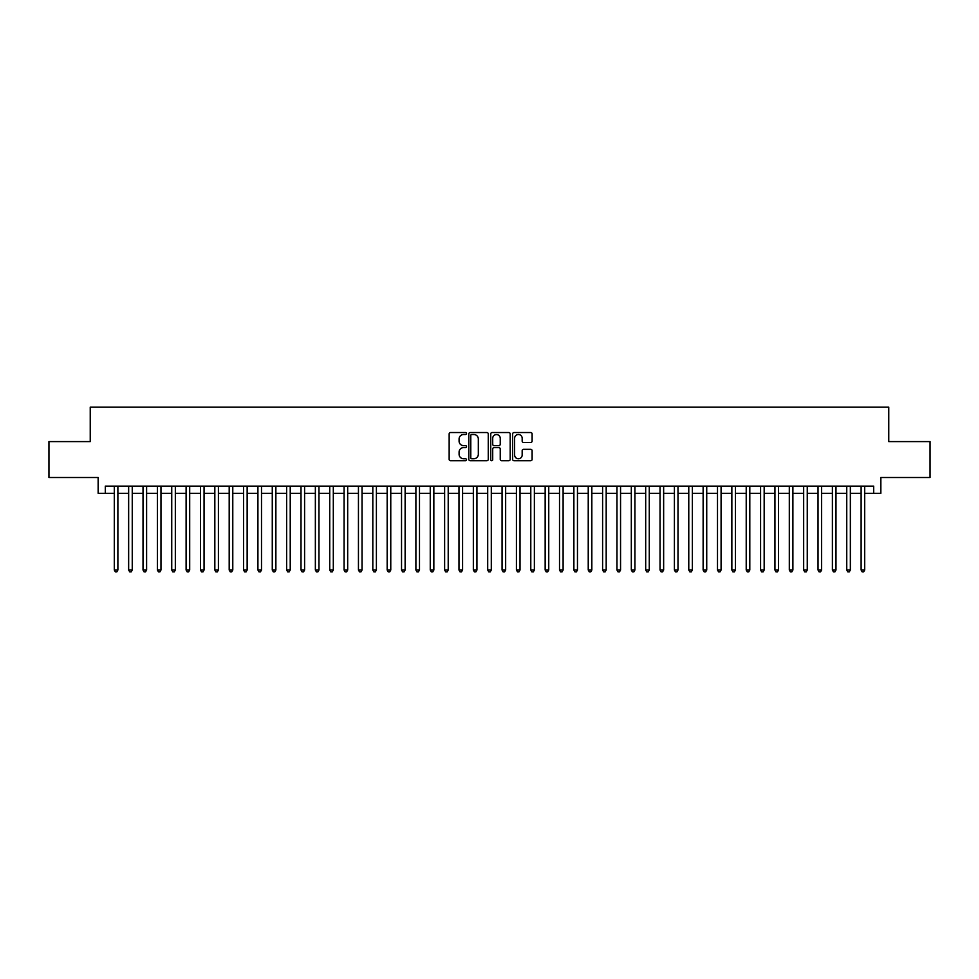 <?xml version="1.0" encoding="UTF-8"?>
<svg xmlns="http://www.w3.org/2000/svg" width="979" height="979" viewBox="0 0 979 979"><rect width="100%" height="100%" fill="white"/><g stroke="black" fill="none" stroke-linecap="round" stroke-linejoin="round"><path stroke-width="1.47" d="M466.518 433.513A0.991 0.991 0 0 0 465.539 432.534L450.56 432.534A1.407 1.407 0 0 0 449.153 433.942L449.153 459.322A1.407 1.407 0 0 0 450.56 460.73L465.539 460.73A0.991 0.991 0 0 0 466.518 459.738A0.991 0.991 0 0 0 465.539 458.759L463.593 458.759A4.516 4.516 0 0 1 459.09 454.244L459.09 452.127A4.516 4.516 0 0 1 463.593 447.611L465.539 447.611A0.991 0.991 0 0 0 466.518 446.632A0.991 0.991 0 0 0 465.539 445.641L463.593 445.641A4.516 4.516 0 0 1 459.09 441.137L459.09 439.02A4.516 4.516 0 0 1 463.593 434.505L465.539 434.505A0.991 0.991 0 0 0 466.518 433.513M530.704 442.471A1.407 1.407 0 0 0 532.111 441.064L532.111 433.942A1.407 1.407 0 0 0 530.704 432.534L514.061 432.534A1.407 1.407 0 0 0 512.653 433.942L512.653 459.322A1.407 1.407 0 0 0 514.061 460.73L530.704 460.73A1.407 1.407 0 0 0 532.111 459.322L532.111 450.719A1.407 1.407 0 0 0 530.704 449.312L523.581 449.312A1.407 1.407 0 0 0 522.174 450.719L522.174 454.978A3.769 3.769 0 0 1 518.405 458.759A3.769 3.769 0 0 1 514.624 454.978L514.624 438.274A3.769 3.769 0 0 1 518.405 434.505A3.769 3.769 0 0 1 522.174 438.274L522.174 441.064A1.407 1.407 0 0 0 523.581 442.471L530.704 442.471M105.316 493.306L105.316 486.122L873.684 486.122L873.684 493.306L880.855 493.306L880.855 477.507L930.05 477.507L930.05 441.602L888.761 441.602L888.761 407.129L90.239 407.129L90.239 441.602L48.95 441.602L48.95 477.507L98.145 477.507L98.145 493.306L114.298 493.306M488.264 433.942A1.407 1.407 0 0 0 486.857 432.534L470.226 432.534A1.407 1.407 0 0 0 468.806 433.942L468.806 459.322A1.407 1.407 0 0 0 470.226 460.73L486.857 460.73A1.407 1.407 0 0 0 488.264 459.322L488.264 433.942M492.143 432.534L508.774 432.534A1.407 1.407 0 0 1 510.194 433.942L510.194 459.322A1.407 1.407 0 0 1 508.774 460.73L501.664 460.73A1.407 1.407 0 0 1 500.245 459.322L500.245 449.031A1.407 1.407 0 0 0 498.837 447.611L494.114 447.611A1.407 1.407 0 0 0 492.706 449.031L492.706 459.738A0.991 0.991 0 0 1 491.715 460.73A0.991 0.991 0 0 1 490.736 459.738L490.736 433.942A1.407 1.407 0 0 1 492.143 432.534M117.884 493.306L128.653 493.306M132.251 493.306L143.02 493.306M146.605 493.306L157.386 493.306M160.972 493.306L171.741 493.306M175.339 493.306L186.108 493.306M189.693 493.306L200.462 493.306M204.06 493.306L214.829 493.306M218.415 493.306L229.196 493.306M232.782 493.306L243.551 493.306M247.149 493.306L257.918 493.306M261.503 493.306L272.272 493.306M275.87 493.306L286.639 493.306M290.225 493.306L301.006 493.306M304.591 493.306L315.36 493.306M318.958 493.306L329.727 493.306M333.313 493.306L344.082 493.306M347.68 493.306L358.449 493.306M362.034 493.306L372.815 493.306M376.401 493.306L387.17 493.306M390.768 493.306L401.537 493.306M405.122 493.306L415.891 493.306M419.489 493.306L430.258 493.306M433.844 493.306L444.625 493.306M448.211 493.306L458.98 493.306M462.577 493.306L473.346 493.306M476.932 493.306L487.701 493.306M491.299 493.306L502.068 493.306M505.653 493.306L516.422 493.306M520.02 493.306L530.789 493.306M534.375 493.306L545.156 493.306M548.742 493.306L559.511 493.306M563.109 493.306L573.878 493.306M577.463 493.306L588.232 493.306M591.83 493.306L602.599 493.306M606.185 493.306L616.966 493.306M620.551 493.306L631.32 493.306M634.918 493.306L645.687 493.306M649.273 493.306L660.042 493.306M663.64 493.306L674.409 493.306M677.994 493.306L688.775 493.306M692.361 493.306L703.13 493.306M706.728 493.306L717.497 493.306M721.082 493.306L731.851 493.306M735.449 493.306L746.218 493.306M749.804 493.306L760.585 493.306M764.171 493.306L774.94 493.306M778.538 493.306L789.307 493.306M792.892 493.306L803.661 493.306M807.259 493.306L818.028 493.306M821.614 493.306L832.395 493.306M835.98 493.306L846.749 493.306M850.347 493.306L861.116 493.306M864.702 493.306L873.684 493.306M471.768 434.505A0.991 0.991 0 0 0 470.789 435.496L470.789 457.768A0.991 0.991 0 0 0 471.768 458.759L473.812 458.759A4.516 4.516 0 0 0 478.327 454.244L478.327 439.02A4.516 4.516 0 0 0 473.812 434.505L471.768 434.505M500.245 438.347A3.769 3.769 0 0 0 496.475 434.578A3.769 3.769 0 0 0 492.706 438.347L492.706 444.233A1.407 1.407 0 0 0 494.114 445.641L498.837 445.641A1.407 1.407 0 0 0 500.245 444.233L500.245 438.347M117.884 486.122L117.884 569.998L114.298 569.998L114.298 486.122M117.884 569.998L116.807 571.871L115.375 571.871L114.298 569.998M132.251 486.122L132.251 569.998L128.653 569.998L128.653 486.122M132.251 569.998L131.174 571.871L129.73 571.871L128.653 569.998M146.605 486.122L146.605 569.998L143.02 569.998L143.02 486.122M146.605 569.998L145.528 571.871L144.097 571.871L143.02 569.998M160.972 486.122L160.972 569.998L157.386 569.998L157.386 486.122M160.972 569.998L159.895 571.871L158.463 571.871L157.386 569.998M175.339 486.122L175.339 569.998L171.741 569.998L171.741 486.122M175.339 569.998L174.262 571.871L172.818 571.871L171.741 569.998M189.693 486.122L189.693 569.998L186.108 569.998L186.108 486.122M189.693 569.998L188.617 571.871L187.185 571.871L186.108 569.998M204.06 486.122L204.06 569.998L200.462 569.998L200.462 486.122M204.06 569.998L202.983 571.871L201.539 571.871L200.462 569.998M218.415 486.122L218.415 569.998L214.829 569.998L214.829 486.122M218.415 569.998L217.338 571.871L215.906 571.871L214.829 569.998M232.782 486.122L232.782 569.998L229.196 569.998L229.196 486.122M232.782 569.998L231.705 571.871L230.273 571.871L229.196 569.998M247.149 486.122L247.149 569.998L243.551 569.998L243.551 486.122M247.149 569.998L246.072 571.871L244.628 571.871L243.551 569.998M261.503 486.122L261.503 569.998L257.918 569.998L257.918 486.122M261.503 569.998L260.426 571.871L258.994 571.871L257.918 569.998M275.87 486.122L275.87 569.998L272.272 569.998L272.272 486.122M275.87 569.998L274.793 571.871L273.349 571.871L272.272 569.998M290.225 486.122L290.225 569.998L286.639 569.998L286.639 486.122M290.225 569.998L289.148 571.871L287.716 571.871L286.639 569.998M304.591 486.122L304.591 569.998L301.006 569.998L301.006 486.122M304.591 569.998L303.514 571.871L302.083 571.871L301.006 569.998M318.958 486.122L318.958 569.998L315.36 569.998L315.36 486.122M318.958 569.998L317.881 571.871L316.437 571.871L315.36 569.998M333.313 486.122L333.313 569.998L329.727 569.998L329.727 486.122M333.313 569.998L332.236 571.871L330.804 571.871L329.727 569.998M347.68 486.122L347.68 569.998L344.082 569.998L344.082 486.122M347.68 569.998L346.603 571.871L345.159 571.871L344.082 569.998M362.034 486.122L362.034 569.998L358.449 569.998L358.449 486.122M362.034 569.998L360.957 571.871L359.526 571.871L358.449 569.998M376.401 486.122L376.401 569.998L372.815 569.998L372.815 486.122M376.401 569.998L375.324 571.871L373.892 571.871L372.815 569.998M390.768 486.122L390.768 569.998L387.17 569.998L387.17 486.122M390.768 569.998L389.691 571.871L388.247 571.871L387.17 569.998M405.122 486.122L405.122 569.998L401.537 569.998L401.537 486.122M405.122 569.998L404.046 571.871L402.614 571.871L401.537 569.998M419.489 486.122L419.489 569.998L415.891 569.998L415.891 486.122M419.489 569.998L418.412 571.871L416.968 571.871L415.891 569.998M433.844 486.122L433.844 569.998L430.258 569.998L430.258 486.122M433.844 569.998L432.767 571.871L431.335 571.871L430.258 569.998M448.211 486.122L448.211 569.998L444.625 569.998L444.625 486.122M448.211 569.998L447.134 571.871L445.702 571.871L444.625 569.998M462.577 486.122L462.577 569.998L458.98 569.998L458.98 486.122M462.577 569.998L461.488 571.871L460.057 571.871L458.98 569.998M476.932 486.122L476.932 569.998L473.346 569.998L473.346 486.122M476.932 569.998L475.855 571.871L474.423 571.871L473.346 569.998M491.299 486.122L491.299 569.998L487.701 569.998L487.701 486.122M491.299 569.998L490.222 571.871L488.778 571.871L487.701 569.998M505.653 486.122L505.653 569.998L502.068 569.998L502.068 486.122M505.653 569.998L504.577 571.871L503.145 571.871L502.068 569.998M520.02 486.122L520.02 569.998L516.422 569.998L516.422 486.122M520.02 569.998L518.943 571.871L517.512 571.871L516.422 569.998M534.375 486.122L534.375 569.998L530.789 569.998L530.789 486.122M534.375 569.998L533.298 571.871L531.866 571.871L530.789 569.998M548.742 486.122L548.742 569.998L545.156 569.998L545.156 486.122M548.742 569.998L547.665 571.871L546.233 571.871L545.156 569.998M563.109 486.122L563.109 569.998L559.511 569.998L559.511 486.122M563.109 569.998L562.032 571.871L560.588 571.871L559.511 569.998M577.463 486.122L577.463 569.998L573.878 569.998L573.878 486.122M577.463 569.998L576.386 571.871L574.954 571.871L573.878 569.998M591.83 486.122L591.83 569.998L588.232 569.998L588.232 486.122M591.83 569.998L590.753 571.871L589.309 571.871L588.232 569.998M606.185 486.122L606.185 569.998L602.599 569.998L602.599 486.122M606.185 569.998L605.108 571.871L603.676 571.871L602.599 569.998M620.551 486.122L620.551 569.998L616.966 569.998L616.966 486.122M620.551 569.998L619.474 571.871L618.043 571.871L616.966 569.998M634.918 486.122L634.918 569.998L631.32 569.998L631.32 486.122M634.918 569.998L633.841 571.871L632.397 571.871L631.32 569.998M649.273 486.122L649.273 569.998L645.687 569.998L645.687 486.122M649.273 569.998L648.196 571.871L646.764 571.871L645.687 569.998M663.64 486.122L663.64 569.998L660.042 569.998L660.042 486.122M663.64 569.998L662.563 571.871L661.119 571.871L660.042 569.998M677.994 486.122L677.994 569.998L674.409 569.998L674.409 486.122M677.994 569.998L676.917 571.871L675.486 571.871L674.409 569.998M692.361 486.122L692.361 569.998L688.775 569.998L688.775 486.122M692.361 569.998L691.284 571.871L689.852 571.871L688.775 569.998M706.728 486.122L706.728 569.998L703.13 569.998L703.13 486.122M706.728 569.998L705.651 571.871L704.207 571.871L703.13 569.998M721.082 486.122L721.082 569.998L717.497 569.998L717.497 486.122M721.082 569.998L720.006 571.871L718.574 571.871L717.497 569.998M735.449 486.122L735.449 569.998L731.851 569.998L731.851 486.122M735.449 569.998L734.372 571.871L732.928 571.871L731.851 569.998M749.804 486.122L749.804 569.998L746.218 569.998L746.218 486.122M749.804 569.998L748.727 571.871L747.295 571.871L746.218 569.998M764.171 486.122L764.171 569.998L760.585 569.998L760.585 486.122M764.171 569.998L763.094 571.871L761.662 571.871L760.585 569.998M778.538 486.122L778.538 569.998L774.94 569.998L774.94 486.122M778.538 569.998L777.461 571.871L776.017 571.871L774.94 569.998M792.892 486.122L792.892 569.998L789.307 569.998L789.307 486.122M792.892 569.998L791.815 571.871L790.383 571.871L789.307 569.998M807.259 486.122L807.259 569.998L803.661 569.998L803.661 486.122M807.259 569.998L806.182 571.871L804.738 571.871L803.661 569.998M821.614 486.122L821.614 569.998L818.028 569.998L818.028 486.122M821.614 569.998L820.537 571.871L819.105 571.871L818.028 569.998M835.98 486.122L835.98 569.998L832.395 569.998L832.395 486.122M835.98 569.998L834.903 571.871L833.472 571.871L832.395 569.998M850.347 486.122L850.347 569.998L846.749 569.998L846.749 486.122M850.347 569.998L849.27 571.871L847.826 571.871L846.749 569.998M864.702 486.122L864.702 569.998L861.116 569.998L861.116 486.122M864.702 569.998L863.625 571.871L862.193 571.871L861.116 569.998"/></g></svg>
